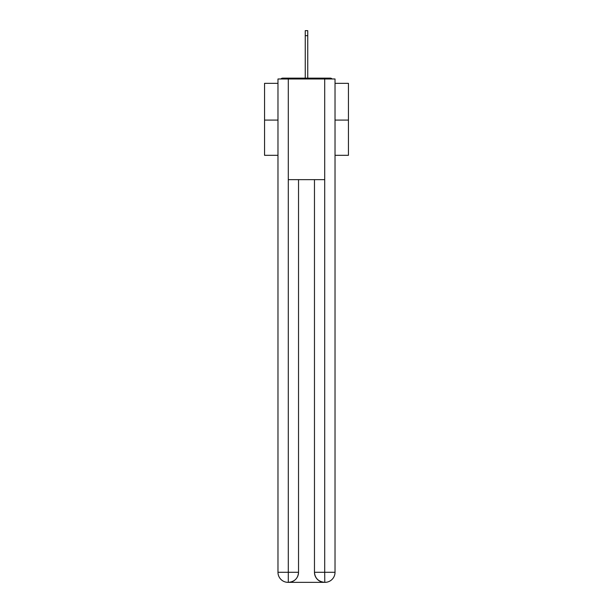 <?xml version="1.0" encoding="UTF-8"?>
<svg xmlns="http://www.w3.org/2000/svg" width="613" height="613" viewBox="0 0 613 613"><rect width="100%" height="100%" fill="white"/><g stroke="black" fill="none" stroke-linecap="round" stroke-linejoin="round"><path stroke-width="0.92" d="M335.027 83.337L348.445 83.337L348.445 155.319L335.027 155.319M277.973 120.087L264.555 120.087L264.555 155.319L277.973 155.319M264.555 120.087L264.555 83.337L277.973 83.337M348.445 120.087L335.027 120.087M332.116 78.977A2.513 2.513 0 0 0 330.246 78.135L282.754 78.135A2.513 2.513 0 0 0 280.884 78.977M330.246 78.135L319.588 78.135M293.412 78.135L282.754 78.135M288.041 582.35A10.069 10.069 0 0 1 277.973 572.281L298.531 572.281L298.531 179.647L298.531 572.281A10.069 10.069 0 0 1 288.462 582.35L288.041 582.35A10.069 10.069 0 0 1 277.973 572.281L277.973 78.977L288.294 78.977L288.294 179.647L324.706 179.647L324.706 78.977L288.294 78.977M324.706 78.977L335.027 78.977L335.027 572.281A10.069 10.069 0 0 1 324.959 582.35L324.538 582.35A10.069 10.069 0 0 1 314.469 572.281L314.469 179.647L314.469 572.281C314.982 578.22 318.339 581.568 324.538 582.35L288.462 582.35C294.684 581.699 298.041 578.343 298.531 572.281M314.469 572.281L324.706 572.281L324.783 582.35M288.294 179.647L288.294 582.35M305.243 35.684L305.243 30.65L307.757 30.65L307.757 35.684L305.243 35.684L305.243 78.135M307.757 35.684L307.757 78.135M324.706 179.647L324.706 572.281L335.027 572.281"/></g></svg>

